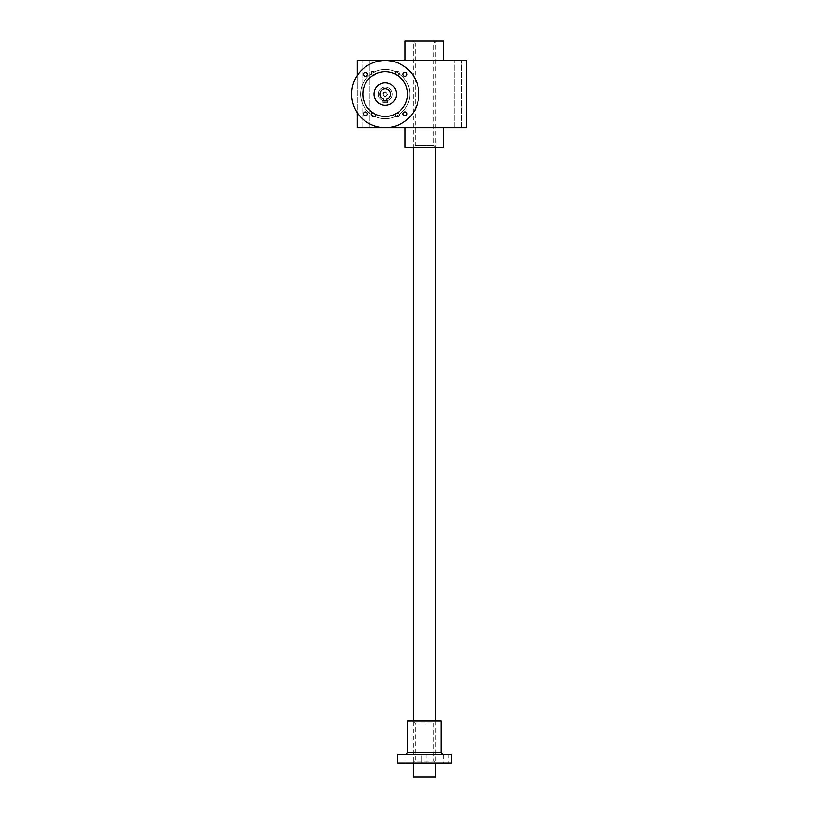 <?xml version="1.0" encoding="UTF-8"?>
<svg xmlns="http://www.w3.org/2000/svg" width="818" height="818" viewBox="0 0 818 818"><rect width="100%" height="100%" fill="white"/><g stroke="black" fill="none" stroke-linecap="round" stroke-linejoin="round"><path stroke-width="0.61" stroke-dasharray="4.09 3.07" d="M466.383 127.68L466.383 60.491L357.21 60.491L357.21 127.68L466.383 127.68M357.21 75.522L357.21 112.649M394.705 127.117L382.354 127.117L385.155 127.117L385.155 127.68L394.726 127.68L382.354 127.68L394.726 127.117L394.726 127.68L382.354 127.68L394.726 127.68L384.174 127.68L392.906 127.68L392.906 127.117L390.718 127.117L392.906 127.117L392.906 127.68L382.354 127.68L394.726 127.68L382.354 127.68L394.726 127.68L382.354 127.68L394.726 127.68L382.354 127.68L382.354 127.117L394.705 127.117L394.705 127.68M385.575 127.117L394.726 127.117L394.726 127.68L394.726 127.117L394.726 127.68L394.726 127.117L394.726 127.68L394.726 127.117L394.726 127.68L394.726 127.117L382.354 127.117L385.084 127.117L385.084 127.68L382.354 127.68L382.354 127.117L382.354 127.68L382.354 127.117L390.718 127.117L382.354 127.117L382.354 127.68L382.354 127.117L382.354 127.68L382.364 127.117L394.726 127.117L394.726 127.68L384.174 127.68L387.63 127.68L384.174 127.68L384.174 127.117L394.726 127.117L394.726 127.68L394.726 127.117L384.174 127.117L394.726 127.117L394.726 127.68L394.726 127.117L382.364 127.117L383.172 127.68L382.354 127.117L382.354 127.68L382.354 127.117L394.726 127.117L394.726 127.68L394.726 127.117L382.354 127.117L382.354 127.68L382.354 127.117L394.726 127.117L394.726 127.68L394.726 127.117L384.174 127.117L384.174 127.68L384.174 127.117L384.174 127.68L384.174 127.117L387.63 127.117L387.63 127.68L387.63 127.117L384.174 127.117L384.174 127.68L385.084 127.117L384.174 127.117L385.575 127.117L385.575 127.68M379.971 127.68L381.791 127.68L379.971 127.68L379.971 127.117L379.971 127.68M457.988 127.68L454.348 127.68L457.988 127.68M365.615 127.68L361.975 127.68L365.615 127.68M405.084 127.68L443.714 127.68L405.084 127.68M375.411 73.242A2.239 2.239 0 0 1 372.047 75.174A2.239 2.239 0 0 1 372.047 71.299A2.239 2.239 0 0 1 375.411 73.242M399.481 114.929A2.239 2.239 0 0 1 396.127 116.872A2.239 2.239 0 0 1 396.127 112.996A2.239 2.239 0 0 1 399.481 114.929M399.481 73.242A2.239 2.239 0 0 1 396.127 75.174A2.239 2.239 0 0 1 396.127 71.299A2.239 2.239 0 0 1 399.481 73.242M375.411 114.929A2.239 2.239 0 0 1 372.047 116.872A2.239 2.239 0 0 1 372.047 112.996A2.239 2.239 0 0 1 375.411 114.929M378.213 94.09A6.994 6.994 0 0 0 388.703 100.144A6.994 6.994 0 0 0 388.703 88.027A6.994 6.994 0 0 0 378.213 94.09A6.994 6.994 0 0 0 388.703 100.144A6.994 6.994 0 0 0 388.703 88.027A6.994 6.994 0 0 0 378.213 94.09M457.988 60.491L454.348 60.491L457.988 60.491M365.615 60.491L361.975 60.491L365.615 60.491M424.399 60.491L405.084 60.491L424.399 60.491M375.033 114.929A1.861 1.861 0 0 1 372.241 116.545A1.861 1.861 0 0 1 372.241 113.324A1.861 1.861 0 0 1 375.033 114.929A1.861 1.861 0 0 1 372.241 116.545A1.861 1.861 0 0 1 372.241 113.324A1.861 1.861 0 0 1 375.033 114.929M413.202 40.9L435.595 40.9L413.202 40.9L435.595 40.9L413.202 40.9L413.202 147.271L435.595 147.271L413.202 147.271L415.155 145.307L433.632 145.307L415.155 145.307L415.155 42.863L413.202 40.9M415.155 42.863L433.632 42.863L415.155 42.863M405.084 40.9L443.714 40.9M405.084 147.271L443.714 147.271M399.102 73.242A1.861 1.861 0 0 1 396.311 74.847A1.861 1.861 0 0 1 396.311 71.626A1.861 1.861 0 0 1 399.102 73.242A1.861 1.861 0 0 1 396.311 74.847A1.861 1.861 0 0 1 396.311 71.626A1.861 1.861 0 0 1 399.102 73.242M399.102 114.929A1.861 1.861 0 0 1 396.311 116.545A1.861 1.861 0 0 1 396.311 113.324A1.861 1.861 0 0 1 399.102 114.929A1.861 1.861 0 0 1 396.311 116.545A1.861 1.861 0 0 1 396.311 113.324A1.861 1.861 0 0 1 399.102 114.929M375.033 73.242A1.861 1.861 0 0 1 372.241 74.847A1.861 1.861 0 0 1 372.241 71.626A1.861 1.861 0 0 1 375.033 73.242A1.861 1.861 0 0 1 372.241 74.847A1.861 1.861 0 0 1 372.241 71.626A1.861 1.861 0 0 1 375.033 73.242M393.908 127.117L393.908 127.68M381.791 127.117L381.791 127.68L381.791 127.117L379.971 127.117L381.791 127.117M383.632 127.117L382.364 127.117L383.632 127.117L383.632 127.68M382.364 127.117L382.364 127.68L382.354 127.117L383.172 127.117L382.354 127.68L382.354 127.117L385.155 127.117L382.354 127.117L382.354 127.68M391.086 127.117L391.086 127.68L391.086 127.117M392.906 127.117L392.906 127.68M389.45 127.117L389.45 127.68L389.45 127.117M391.996 127.117L391.996 127.68L391.996 127.117M384.174 127.117L384.174 127.68M387.067 94.09A1.861 1.861 0 0 1 384.276 95.696A1.861 1.861 0 0 1 384.276 92.475A1.861 1.861 0 0 1 387.067 94.09A1.861 1.861 0 0 1 384.276 95.696A1.861 1.861 0 0 1 384.276 92.475A1.861 1.861 0 0 1 387.067 94.09M387.446 102.761L382.967 102.761L387.446 102.761L387.446 100.716L382.967 100.716L387.446 100.716L387.446 102.761M392.2 94.09A6.994 6.994 0 0 1 381.709 100.144A6.994 6.994 0 0 1 381.709 88.027A6.994 6.994 0 0 1 392.2 94.09A6.994 6.994 0 0 1 381.709 100.144A6.994 6.994 0 0 1 381.709 88.027A6.994 6.994 0 0 1 392.2 94.09M382.967 102.761L382.967 100.716L382.967 102.761M387.446 94.09A2.239 2.239 0 0 1 384.082 96.023A2.239 2.239 0 0 1 384.082 92.148A2.239 2.239 0 0 1 387.446 94.09M441.188 721.118L413.202 721.118L413.202 763.102L435.595 763.102L397.528 763.102M435.595 777.1L413.202 777.1M451.27 754.145L397.528 754.145M451.27 763.102L413.202 763.102L415.155 761.149L433.632 761.149L415.155 761.149L415.155 723.071L433.632 723.071L415.155 723.071L413.202 721.118L435.595 721.118L407.599 721.118M400.043 763.102L405.084 763.102L400.043 763.102L400.043 754.145L405.084 754.145L400.043 754.145M443.714 763.102L448.745 763.102L443.714 763.102L443.714 754.145L448.745 754.145L443.714 754.145M421.873 763.102L426.914 763.102L421.873 763.102L426.914 763.102L421.873 763.102L421.873 754.145L426.914 754.145L405.922 754.145L442.875 754.145L421.873 754.145L421.873 763.102M360.574 94.09A24.632 24.632 0 0 0 397.528 115.42A24.632 24.632 0 0 0 397.528 72.751A24.632 24.632 0 0 0 360.574 94.09A24.632 24.632 0 0 0 397.528 115.42A24.632 24.632 0 0 0 397.528 72.751A24.632 24.632 0 0 0 360.574 94.09M383.53 99.131A5.317 5.317 0 0 1 380.912 90.951A5.317 5.317 0 0 1 389.501 90.951A5.317 5.317 0 0 1 386.883 99.131L386.883 100.972L383.53 100.972L383.53 99.131M396.403 94.09A11.196 11.196 0 0 1 379.603 103.784A11.196 11.196 0 0 1 379.603 84.387A11.196 11.196 0 0 1 396.403 94.09M406.955 74.295A1.963 1.963 0 0 0 405.002 72.332A1.963 1.963 0 0 0 403.039 74.295A1.963 1.963 0 0 0 405.002 76.248A1.963 1.963 0 0 0 406.955 74.295M406.955 113.876A1.963 1.963 0 0 0 405.002 111.923A1.963 1.963 0 0 0 403.039 113.876A1.963 1.963 0 0 0 405.002 115.839A1.963 1.963 0 0 0 406.955 113.876M367.374 74.295A1.963 1.963 0 0 0 365.411 72.332A1.963 1.963 0 0 0 363.458 74.295A1.963 1.963 0 0 0 365.411 76.248A1.963 1.963 0 0 0 367.374 74.295M367.374 113.876A1.963 1.963 0 0 0 365.411 111.923A1.963 1.963 0 0 0 363.458 113.876A1.963 1.963 0 0 0 365.411 115.839A1.963 1.963 0 0 0 367.374 113.876M362.814 94.09A22.393 22.393 0 0 0 396.403 113.477A22.393 22.393 0 0 0 396.403 74.694A22.393 22.393 0 0 0 362.814 94.09M351.617 94.09A33.589 33.589 0 0 0 402.006 123.181A33.589 33.589 0 0 0 402.006 64.99A33.589 33.589 0 0 0 351.617 94.09M390.36 127.117L390.36 127.68M390.718 127.117L390.718 127.68L390.718 127.117M386.352 127.117L386.352 127.68L386.352 127.117M386.72 127.117L386.72 127.68L386.72 127.117M391.924 127.117L391.924 127.68M391.229 127.117L391.229 127.68L391.229 127.117M385.851 127.117L385.851 127.68L385.851 127.117M385.155 127.117L385.155 127.68M391.505 127.117L391.505 127.68M441.188 752.468L407.599 752.468M461.628 127.68L461.628 60.491L461.628 127.68M454.348 127.68L454.348 60.491L454.348 127.68M369.255 127.68L369.255 60.491L369.255 127.68M361.975 127.68L361.975 60.491L361.975 127.68M433.632 42.863L435.595 40.9L435.595 147.271L433.632 145.307L433.632 42.863M435.595 721.118L435.595 763.102L433.632 761.149L433.632 723.071L435.595 721.118M426.914 754.145L426.914 763.102L426.914 754.145M405.084 754.145L405.084 763.102M448.745 754.145L448.745 763.102"/><path stroke-width="1.23" d="M357.21 75.522L357.21 60.491L466.383 60.491L466.383 127.68L357.21 127.68L357.21 112.649M443.714 60.491L443.714 40.9L405.084 40.9L405.084 60.491M443.714 127.68L443.714 147.271L405.084 147.271L405.084 127.68M413.202 147.271L413.202 721.118M413.202 763.102L413.202 777.1L435.595 777.1L435.595 763.102M397.528 754.145L451.27 754.145L451.27 763.102L397.528 763.102L397.528 754.145M441.188 752.468L407.599 752.468L407.599 721.118L441.188 721.118L441.188 752.468L442.875 754.145M383.53 99.131A5.317 5.317 0 0 1 380.912 90.951A5.317 5.317 0 0 1 389.501 90.951A5.317 5.317 0 0 1 386.883 99.131L386.883 100.972L383.53 100.972L383.53 99.131M396.403 94.09A11.196 11.196 0 0 1 379.603 103.784A11.196 11.196 0 0 1 379.603 84.387A11.196 11.196 0 0 1 396.403 94.09M406.955 74.295A1.963 1.963 0 0 1 404.02 75.992A1.963 1.963 0 0 1 404.02 72.597A1.963 1.963 0 0 1 406.955 74.295M406.955 113.876A1.963 1.963 0 0 1 404.02 115.573A1.963 1.963 0 0 1 404.02 112.178A1.963 1.963 0 0 1 406.955 113.876M367.374 74.295A1.963 1.963 0 0 1 364.429 75.992A1.963 1.963 0 0 1 364.429 72.597A1.963 1.963 0 0 1 367.374 74.295M367.374 113.876A1.963 1.963 0 0 1 364.429 115.573A1.963 1.963 0 0 1 364.429 112.178A1.963 1.963 0 0 1 367.374 113.876M362.814 94.09A22.393 22.393 0 0 0 396.403 113.477A22.393 22.393 0 0 0 396.403 74.694A22.393 22.393 0 0 0 362.814 94.09M351.617 94.09A33.589 33.589 0 0 0 402.006 123.181A33.589 33.589 0 0 0 402.006 64.99A33.589 33.589 0 0 0 351.617 94.09M435.595 147.271L435.595 721.118M407.599 752.468L405.922 754.145"/></g></svg>
